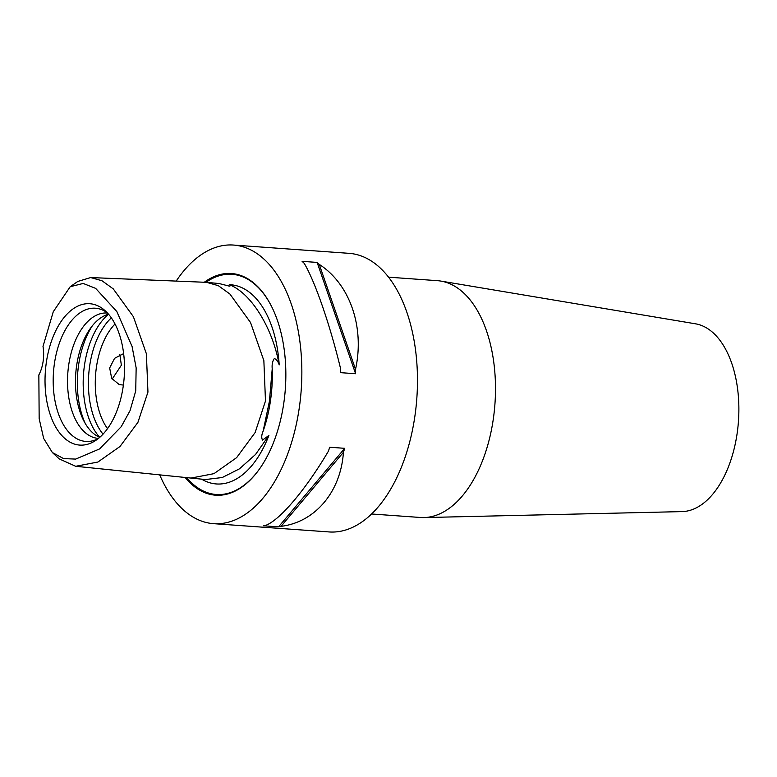 <?xml version="1.0" encoding="UTF-8"?>
<svg xmlns="http://www.w3.org/2000/svg" width="777" height="777" viewBox="0 0 777 777"><rect width="100%" height="100%" fill="white"/><g stroke="black" fill="none" stroke-linecap="round" stroke-linejoin="round"><path stroke-width="1.17" d="M268.9 435.46L255.536 454.477L239.462 468.832L222.241 477.525L205.468 479.545L191.045 478.069L213.957 473.659L236.645 457.624L255.147 432.517L265.481 400.981L263.859 360.606L250.534 322.523L229.924 294.046L218.298 285.654L206.546 282.342L219.104 283.537L229.409 286.159C230.701 285.839 230.643 285.353 229.254 284.683A99.854 55.691 94.1 0 1 237.849 286.13A99.854 55.691 94.1 0 1 279.196 364.889C278.351 361.946 276.758 359.8 274.417 358.43C272.523 361.023 271.795 364.491 272.222 368.832L269.415 401.272L263.131 431.167C261.538 434.78 261.325 437.752 262.5 440.093L268.9 435.46A99.854 55.691 94.1 0 1 209.188 482.585A99.854 55.691 94.1 0 1 201.593 479.147M229.254 284.683C250.874 292.774 272.601 327.651 279.196 364.889M77.797 281.439L90.695 277.564L101.972 280.74L113.267 288.889L133.401 316.705L146.377 353.749L147.951 392.094L137.917 422.367L119.988 446.503L97.902 462.033L75.709 466.287L59.139 458.848L52.35 452.515L63.607 458.605L75.699 459.09L99.553 448.941L121.183 426.758L130.05 410.644L135.732 390.928L136.15 367.871L132.08 346.493L116.861 311.587L95.649 288.374L83.188 283.45L70.202 286.723L53.263 311.742L43.007 346.445A27.933 15.579 94.1 0 1 38.85 374.932L39.161 418.638L43.658 438.422L52.35 452.515M119.862 354.691L121.367 365.219L112.15 379.108M371.581 513.986L420.425 517.482A118.706 66.21 -85.9 0 0 423.931 517.569L682.051 511.606A94.27 52.583 -85.9 0 0 738.15 424.932A94.27 52.583 -85.9 0 0 699.533 324.776A94.27 52.583 -85.9 0 0 695.512 323.815L440.88 281.089A118.706 66.21 -85.9 0 0 437.402 280.672L388.558 277.175M423.931 517.569A118.706 66.21 -85.9 0 0 494.57 408.43A118.706 66.21 -85.9 0 0 445.949 282.304A118.706 66.21 -85.9 0 0 440.88 281.089M123.64 353.593L114.569 358.323L109.664 367.968L111.694 378.389L119.25 384.596L123.388 385.071M340.579 372.659A139.656 77.894 -85.9 0 0 340.491 368.259C329.963 324.699 315.044 281.546 304.215 263.316A139.656 77.894 -85.9 0 0 302.098 261.344L317.133 262.422A139.656 77.894 94.1 0 1 319.25 264.394C349.922 284.052 364.831 327.204 355.526 369.337A139.656 77.894 94.1 0 1 355.604 373.727L340.579 372.659M263.52 525.796A139.656 77.894 -85.9 0 0 266.006 525.262C280.303 519.677 305.953 489.228 328.399 451.204A139.656 77.894 -85.9 0 0 329.691 447.241L344.726 448.319A139.656 77.894 94.1 0 1 343.424 452.282C340.831 491.724 315.18 522.183 281.041 526.34A139.656 77.894 94.1 0 1 278.545 526.874L263.52 525.796M176.185 281.089A139.656 77.894 94.1 0 1 233.508 245.056A139.656 77.894 94.1 0 1 243.56 246.969A139.656 77.894 94.1 0 1 300.398 399.028A139.656 77.894 94.1 0 1 213.529 523.659A139.656 77.894 94.1 0 1 203.477 521.736A139.656 77.894 94.1 0 1 159.703 474.873M233.508 245.056L349.126 253.341A139.656 77.894 94.1 0 1 359.178 255.264A139.656 77.894 94.1 0 1 416.016 407.313A139.656 77.894 94.1 0 1 329.157 531.944L213.529 523.659M185.179 477.476A111.13 61.985 -85.9 0 0 207.566 493.667A111.13 61.985 -85.9 0 0 259.178 469.425A111.13 61.985 -85.9 0 0 270.95 305.244A111.13 61.985 -85.9 0 0 239.462 275.039A111.13 61.985 -85.9 0 0 204.283 282.255M74.602 444.114A70.862 39.52 94.1 0 1 46.348 362.383A70.862 39.52 94.1 0 1 94.94 304.701A70.862 39.52 94.1 0 1 104.74 310.363A70.862 39.52 94.1 0 1 124.194 377.233A70.862 39.52 94.1 0 1 95.396 440.656A70.862 39.52 94.1 0 1 74.602 444.114M98.038 438.762A66.773 37.247 94.1 0 1 92.628 440.821A66.773 37.247 94.1 0 1 81.051 440.52A66.773 37.247 94.1 0 1 54.429 363.5A66.773 37.247 94.1 0 1 100.214 309.139A66.773 37.247 94.1 0 1 102.02 309.79A66.773 37.247 94.1 0 1 107.08 312.607M98.494 438.403A62.85 35.052 94.1 0 1 98.281 438.383A62.85 35.052 94.1 0 1 93.755 437.519A62.85 35.052 94.1 0 1 68.182 369.094A62.85 35.052 94.1 0 1 107.265 313.014A62.85 35.052 94.1 0 1 107.479 313.034M99.718 437.364A62.85 35.052 94.1 0 1 75.748 373.766A62.85 35.052 94.1 0 1 108.547 314.229M107.517 428.642A62.85 35.052 94.1 0 1 115.025 323.98M319.25 264.394L355.526 369.337M317.133 262.422L355.604 373.727M343.424 452.282L281.041 526.34M344.726 448.319L278.545 526.874M205.954 282.323A110.383 61.568 94.1 0 1 239.976 275.816A110.383 61.568 94.1 0 1 271.095 305.536M259.363 469.153A110.383 61.568 94.1 0 1 208.294 492.977A110.383 61.568 94.1 0 1 186.665 477.622M85.295 423.552A69.833 38.947 94.1 0 1 92.308 325.845M99.747 437.344A69.833 38.947 94.1 0 1 83.498 374.32A69.833 38.947 94.1 0 1 108.566 314.258M103.02 434.158A67.784 37.811 94.1 0 1 111.354 317.871M272.222 368.832A100.505 56.051 94.1 0 1 263.131 431.167M206.546 282.342L90.695 277.564M191.045 478.069L75.709 466.287M77.826 281.42L70.202 286.723"/></g></svg>
